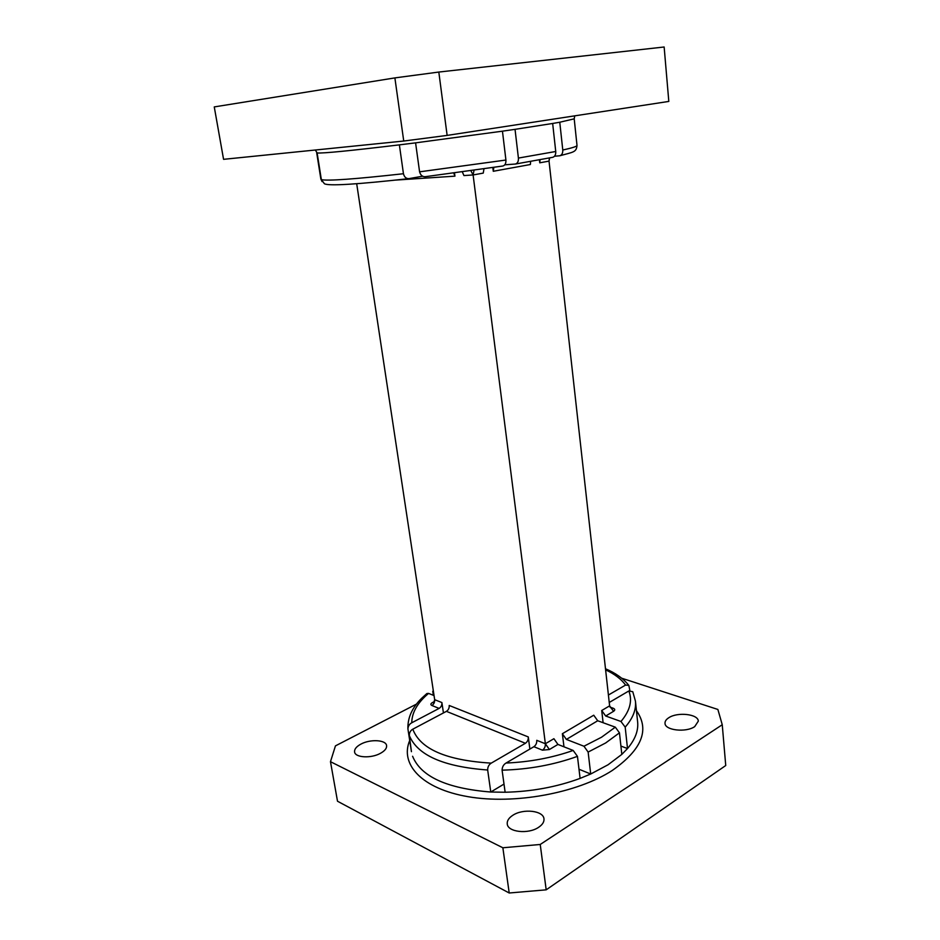 <?xml version="1.0" encoding="UTF-8"?>
<svg xmlns="http://www.w3.org/2000/svg" width="940" height="940" viewBox="0 0 940 940"><rect width="100%" height="100%" fill="white"/><g stroke="black" fill="none" stroke-linecap="round" stroke-linejoin="round"><path stroke-width="1.41" d="M434.045 695.565L428.558 693.403C417.442 702.803 411.849 712.602 411.767 722.778C409.417 724.035 408.136 726.091 407.925 728.97L411.438 751.671L409.323 735.55C409.288 732.671 410.451 730.556 412.801 729.182C420.298 749.11 446.441 760.425 491.256 763.127C488.859 764.643 487.66 766.934 487.672 770.001C443.61 766.77 417.489 755.278 409.323 735.55M412.601 756.265C420.838 776.581 446.899 788.507 490.774 792.02L505.132 792.244C531.676 791.621 556.668 787.003 580.097 778.391L590.708 774.019L608.098 764.749L621.822 754.385L627.509 748.557L625.194 727.137L620.964 721.485C629.988 710.781 632.608 700.606 628.837 690.971L609.238 702.474M512.864 815.262C508.822 817.882 506.954 820.761 507.248 823.898C507.635 832.123 528.327 834.473 538.596 827.318C542.474 824.721 544.26 821.913 543.978 818.881C543.485 810.586 523.169 808.33 512.864 815.262M360.889 744.116C356.413 746.56 354.31 749.157 354.58 751.894C355.014 757.711 371.1 758.627 380.488 753.293C384.836 750.86 386.88 748.311 386.599 745.643C386.105 739.803 370.301 738.922 360.889 744.116M668.786 717.737C666.131 719.441 664.874 721.309 665.015 723.342C664.933 730.357 686 732.765 694.707 726.62L698.314 721.144C698.279 714.059 677.54 711.756 668.786 717.737M621.822 754.385L619.46 732.836L605.642 742.976L588.135 752.07L583.952 746.231L566.374 739.416L562.367 733.717L563.976 746.818M432.753 691.288L433.363 695.295M518.41 158.073L555.74 151.493C555.869 154.677 554.882 156.616 552.744 157.309L515.379 164.042C517.564 163.395 518.574 161.41 518.41 158.073L515.038 129.344L502.454 131.177L505.92 160.035C506.061 163.431 505.027 165.428 502.806 166.028L425.538 176.661L502.806 166.028M425.538 176.661C422.624 176.99 420.638 175.392 419.581 171.832L415.586 142.857L399.371 144.866L403.448 173.724C404.365 177.178 406.233 178.8 409.029 178.612L422.671 176.203M399.371 144.866C350.291 150.764 322.878 153.467 317.132 152.962L315.335 150.012M317.132 152.962L321.351 179.611C327.226 181.114 354.591 179.152 403.448 173.724M322.056 181.584L320.846 178.976L316.71 152.844M409.029 178.612C356.554 184.451 328.342 186.155 324.394 183.723L321.351 179.611M453.75 173.066L454.937 176.156L454.514 172.972M554.506 156.228L559.758 155.782C561.885 155.088 562.884 153.161 562.778 150.024C572.366 147.897 577.113 146.37 577.007 145.453L574.211 118.84L559.77 122.235L562.778 150.024M540.042 159.788L539.76 162.808L539.431 159.894M515.379 164.042L504.792 164.817M555.74 151.493L552.661 123.469L515.038 129.344M580.097 778.391L577.454 756.359C553.883 764.855 528.762 769.449 502.089 770.166C502.195 766.934 503.511 764.561 506.037 763.045L533.885 746.701C535.941 745.209 536.893 743.082 536.764 740.32L545.365 743.74L473.102 174.958L463.949 175.569L462.327 171.914M530.63 161.468L530.36 164.524L493.277 171.28L493.817 167.402M483.959 168.859L483.254 173.101L473.102 174.958L470.87 170.728M394.882 77.903L214.261 106.913L223.567 159.33L403.742 141.035L394.882 77.903L438.815 72.051L664.145 47L668.81 101.426L447.135 135.407L403.742 141.035M411.767 722.778L439.109 708.408L431.895 705.493C433.916 704.178 434.832 702.239 434.668 699.689L356.695 183.723M609.614 705.858L613.573 711.31L605.689 716.01L601.718 710.511L609.614 705.858L549.03 161.116L549.36 157.991M601.718 710.511L603.104 722.719M493.277 171.28L492.819 167.555M491.256 763.127L525.413 743.282C527.457 741.801 528.421 739.686 528.28 736.937L529.866 749.062M433.81 702.591L434.668 699.689L441.894 702.556L443.445 712.943M540.23 844.473L722.249 724.74L725.739 765.524L546.187 889.827L509.21 893L337.507 801.232L330.481 761.694L502.865 847.774L540.23 844.473L546.187 889.827M438.815 72.051L447.135 135.407M559.77 122.235L552.661 123.469M525.413 743.282L446.418 711.357L412.801 729.182M557.937 744.433L549.395 749.521L545.365 743.74L553.907 738.699L557.937 744.433L573.177 750.449L577.454 756.359M504.005 784.077L490.774 792.02L487.672 770.001M502.089 770.166L505.132 792.244M446.418 711.357C448.439 710.017 449.367 708.055 449.203 705.47L528.28 736.937M608.403 695.036L625.582 685.06L628.848 685.413L629.847 690.524M619.46 732.836L615.312 727.161L597.711 720.757L566.374 739.416M588.135 752.07L590.708 774.019L579.005 769.249M428.558 693.403L426.866 693.544L421.731 698.209C412.096 707.691 407.49 717.948 407.925 728.97M441.894 702.556C442.059 705.129 441.13 707.08 439.109 708.408M605.689 716.01L620.964 721.485M562.367 733.717L593.739 715.211L597.711 720.757M632.761 691.711L628.837 690.971M722.249 724.74L717.878 709.453L621.657 678.198M330.481 761.694L335.451 745.866L416.479 704.107M509.21 893L502.865 847.774M625.194 727.137C632.914 718.254 636.333 709.594 635.44 701.158L637.625 721.897C638.542 730.568 635.17 739.463 627.509 748.557L620.917 746.066M636.451 710.711C649.963 729.757 641.879 749.697 612.198 770.518C577.301 793.125 514.356 804.734 468.108 796.697C421.672 788.778 399.618 764.185 409.734 740.438M583.952 746.231L601.529 737.23L615.312 727.161M502.454 131.177L415.586 142.857M454.937 176.156L395.517 180.104M549.63 157.944L549.03 161.116L539.76 162.808M419.581 171.832L505.92 160.035M474.042 170.293L473.102 174.958M506.037 763.045C529.761 762.023 552.144 757.828 573.177 750.449M533.885 746.701L542.474 750.179L549.395 749.521M625.582 685.06C621.211 679.068 614.548 674.004 605.607 669.856M434.491 701.499L432.412 702.58C430.544 703.707 430.367 704.683 431.895 705.493M542.474 750.179C544.53 748.663 545.494 746.525 545.365 743.74M432.412 702.58L433.751 702.615M609.966 707.103L613.209 708.231C615.136 709.077 615.254 710.111 613.573 711.31M611.282 708.513L613.209 708.231M577.007 145.453C576.337 152.351 573.623 151.939 559.758 155.782M574.211 118.84L574.74 115.843M605.489 668.763C615.582 673.04 623.373 678.586 628.848 685.413M635.44 701.158L632.773 691.711"/></g></svg>
